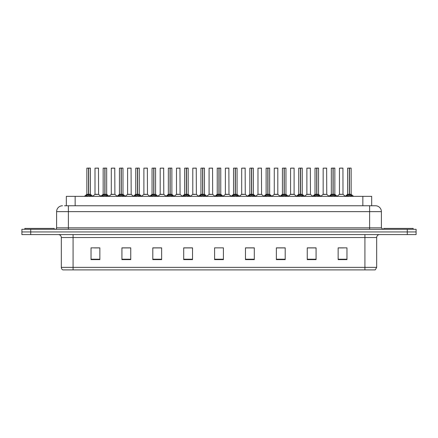 <?xml version="1.0" encoding="UTF-8"?>
<svg xmlns="http://www.w3.org/2000/svg" width="438" height="438" viewBox="0 0 438 438"><rect width="100%" height="100%" fill="white"/><g stroke="black" fill="none" stroke-linecap="round" stroke-linejoin="round"><path stroke-width="0.66" d="M66.324 205.761L66.324 196.35L371.676 196.35L371.676 205.761M376.68 267.361L375.24 269.896L364.914 269.896L364.914 267.361L376.68 267.361L376.68 237.533A2.94 2.94 0 0 1 379.62 234.593M364.914 269.896L62.76 269.896A2.94 2.94 0 0 1 61.32 267.361L61.32 237.533C61.145 235.748 60.165 234.768 58.38 234.593M416.1 234.593L416.1 231.943L21.9 231.943L21.9 234.593L30.726 234.593L30.726 231.943L21.9 231.943L21.9 229.298L30.726 229.298L30.726 231.943L416.1 231.943L416.1 234.593L30.726 234.593M346.967 259.625L346.967 247.859L338.141 247.859L338.141 259.625L346.967 259.625M316.077 259.625L316.077 247.859L307.252 247.859L307.252 259.625L316.077 259.625M285.193 259.625L285.193 247.859L276.367 247.859L276.367 259.625L285.193 259.625M254.303 259.625L254.303 247.859L245.477 247.859L245.477 259.625L254.303 259.625M99.859 259.625L99.859 247.859L91.033 247.859L91.033 259.625L99.859 259.625M130.748 259.625L130.748 247.859L121.923 247.859L121.923 259.625L130.748 259.625M161.633 259.625L161.633 247.859L152.807 247.859L152.807 259.625L161.633 259.625M192.523 259.625L192.523 247.859L183.697 247.859L183.697 259.625L192.523 259.625M223.413 259.625L223.413 247.859L214.587 247.859L214.587 259.625L223.413 259.625M94.564 247.919L98.977 247.919M127.157 247.919L123.423 247.919M159.755 247.919L156.016 247.919M192.348 247.919L188.614 247.919M184.201 247.919L192.523 247.919M339.023 247.919L343.436 247.919M314.577 247.919L310.843 247.919M281.984 247.859L278.245 247.919M245.477 247.919L253.799 247.919M249.386 247.859L245.652 247.919M216.794 247.859L221.206 247.859M161.633 247.919L152.807 247.919M130.748 247.919L121.923 247.919M285.193 247.919L276.367 247.919M316.077 247.919L307.252 247.919M64.693 205.761L373.444 205.761M64.556 205.761L68.383 205.761L68.383 211.647L56.611 211.647L56.611 227.826A1.473 1.473 0 0 1 55.144 229.298M62.497 205.761A5.886 5.886 0 0 0 56.611 211.647M375.503 205.761A5.886 5.886 0 0 1 381.389 211.647L369.617 211.647L369.617 205.761L375.415 205.761M381.389 211.647L381.389 227.826L382.856 229.298M416.1 229.298L416.1 231.943L416.1 229.298L30.726 229.298M85.547 196.416L86.614 195.288L88.542 194.313L88.542 195.337L88.596 193.996L91.695 196.416M86.855 168.165L88.547 168.104L86.855 168.165L86.855 194.291L88.542 194.313M90.327 168.104L89.21 168.104L90.387 168.165L90.387 194.291L88.618 194.291L88.646 168.104L90.327 168.104M88.547 168.104L89.21 168.104M90.387 168.165L88.695 168.104M88.542 168.165L88.542 194.291L86.855 194.291L84.403 196.35M88.618 194.291L88.695 195.337L88.695 194.313M88.695 168.165L88.695 194.291L90.436 194.406L88.892 194.406M90.622 195.288L90.622 196.35L88.695 195.337M88.542 195.337L86.614 196.355L86.614 195.288M88.596 168.104L88.542 194.291M97.214 194.291L94.947 194.406L98.588 194.406L98.473 168.104L95.002 168.165L95.002 194.291L96.847 194.291M96.694 194.291L96.322 194.291M54.257 229.298L54.257 228.412L24.84 228.412L24.84 229.298M101.84 196.416L102.914 195.288L104.841 194.313L104.841 195.337L104.89 193.996L107.994 196.416M103.154 168.165L104.841 168.104L103.154 168.165L103.154 194.291L104.841 194.313M106.626 168.104L105.503 168.104L106.68 168.165L106.68 194.291L104.917 194.291L104.945 168.104L106.626 168.104M104.841 168.104L105.503 168.104M106.68 168.165L104.994 168.104M104.841 168.165L104.841 194.291L103.154 194.291L100.702 196.35M104.917 194.291L104.994 195.337L104.994 194.313M104.994 168.165L104.994 194.291L106.735 194.406L105.186 194.406M106.921 195.288L106.921 196.35L104.994 195.337M104.841 195.337L102.914 196.355L102.914 195.288M104.89 168.104L104.841 194.291M118.14 196.416L119.213 195.288L121.14 194.313L121.14 195.337L121.189 193.996L124.288 196.416M119.448 168.165L121.14 168.104L119.448 168.165L119.448 194.291L121.14 194.313M122.919 168.104L121.802 168.104L122.979 168.165L122.979 194.291L121.216 194.291L121.238 168.104L122.919 168.104M121.14 168.104L121.802 168.104M122.979 168.165L121.288 168.104M121.14 168.165L121.14 194.291L119.448 194.291L116.995 196.35M121.216 194.291L121.293 195.337L121.293 194.313M121.293 168.165L121.293 194.291L123.034 194.406L121.485 194.406M123.22 195.288L123.22 196.35L121.293 195.337M121.14 195.337L119.213 196.355L119.213 195.288M121.189 168.104L121.14 194.291M134.439 196.416L135.506 195.288L137.433 194.313L137.433 195.337L137.488 193.996L140.587 196.416M135.747 168.165L137.439 168.104L135.747 168.165L135.747 194.291L137.433 194.313M139.218 168.104L138.101 168.104L139.279 168.165L139.279 194.291L137.51 194.291L137.537 168.104L139.218 168.104M137.439 168.104L138.101 168.104M137.587 168.165L137.587 194.291L139.279 194.291L139.279 168.165L137.587 168.104M137.433 168.165L137.433 194.291L135.747 194.291L133.294 196.35M137.51 194.291L137.587 195.337L137.587 194.313M139.519 195.288L139.519 196.35L137.587 195.337M137.433 195.337L135.506 196.355L135.506 195.288M137.488 168.104L137.433 194.291M150.732 196.416L151.805 195.288L153.733 194.313L153.733 195.337L153.782 193.996L156.886 196.416M153.733 168.165L153.733 194.291L152.046 194.291L152.046 168.165L153.738 168.104L152.046 168.165L152.046 194.291L153.733 194.313M155.517 168.104L154.4 168.104L155.578 168.165L155.578 194.291L153.809 194.291L153.837 168.104L155.517 168.104M153.738 168.104L154.4 168.104M153.886 168.165L153.886 194.291L155.578 194.291L155.578 168.165L153.886 168.104M153.809 194.291L153.886 195.337L153.886 194.313M153.733 194.291L153.782 168.104M155.813 195.288L155.813 196.35L153.886 195.337M153.733 195.337L151.805 196.355L151.805 195.288M113.513 194.291L111.247 194.406L114.887 194.406L114.772 168.104L111.301 168.165L111.301 194.291L113.141 194.291M112.988 194.291L112.621 194.291M129.807 194.291L127.546 194.406L131.181 194.406L131.071 168.104L127.6 168.165L127.6 194.291L129.44 194.291M129.287 194.291L128.92 194.291M146.106 194.291L143.845 194.406L147.48 194.406L147.365 168.104L143.894 168.165L143.894 194.291L145.739 194.291M145.586 194.291L145.213 194.291M413.16 229.298L413.16 228.412L383.743 228.412L383.743 229.298M167.031 196.416L168.104 195.288L170.032 194.313L170.032 195.337L170.081 193.996L173.185 196.416M168.34 168.165L170.032 168.104L168.34 168.165L168.34 194.291L170.032 194.313M171.811 168.104L170.694 168.104L171.871 168.165L171.871 194.291L170.108 194.291L170.136 168.104L171.811 168.104M170.032 168.104L170.694 168.104M171.871 168.165L170.179 168.104M170.032 168.165L170.032 194.291L168.345 194.291L165.887 196.35M170.108 194.291L170.185 195.337L170.185 194.313M170.185 168.165L170.185 194.291L171.926 194.406L170.377 194.406M172.112 195.288L172.112 196.35L170.185 195.337M170.032 195.337L168.104 196.355L168.104 195.288M170.081 168.104L170.032 194.291M183.33 196.416L184.398 195.288L186.331 194.313M186.484 168.165L188.17 168.165L186.484 168.165L186.484 194.313L188.411 195.288L189.479 196.416M186.331 168.165L186.331 194.291L184.639 194.291L184.639 168.165L186.331 168.104L184.639 168.165L184.639 194.291L186.331 194.291L186.325 195.337L186.478 168.104M188.11 168.104L186.993 168.104L188.11 168.104M186.331 168.104L186.993 168.104M188.17 168.165L188.17 194.291L186.484 194.291L188.17 194.291L188.17 168.165M186.407 194.291L186.484 195.337L186.484 194.313M186.331 194.291L186.38 168.104M188.411 195.288L188.411 196.35L186.484 195.337M186.325 195.337L184.398 196.355L184.398 195.288M199.629 196.416L200.697 195.288L202.624 194.313L202.624 195.337L202.679 193.996L205.778 196.416M200.938 168.165L202.63 168.104L200.938 168.165L200.938 194.291L202.624 194.313M204.409 168.104L203.292 168.104L204.469 168.165L204.469 194.291L202.701 194.291L202.728 168.104L204.409 168.104M202.63 168.104L203.292 168.104M204.469 168.165L202.778 168.104M202.624 168.165L202.624 194.291L200.938 194.291L198.485 196.35M202.701 194.291L202.778 195.337L202.778 194.313M202.778 168.165L202.778 194.291L204.519 194.406L202.975 194.406M204.705 195.288L204.705 196.35L202.778 195.337M202.624 195.337L200.697 196.355L200.697 195.288M202.679 168.104L202.624 194.291M162.405 194.291L160.138 194.406L163.779 194.406L163.664 168.104L160.193 168.165L160.193 194.291L162.038 194.291M161.879 194.291L161.512 194.291M178.704 194.291L176.437 194.406L180.073 194.406L179.963 168.104L176.492 168.165L176.492 194.291L178.332 194.291M178.178 194.291L177.812 194.291M194.998 194.291L192.736 194.406L196.372 194.406L196.262 168.104L192.791 168.165L192.791 194.291L194.631 194.291M194.477 194.291L194.111 194.291M215.923 196.416L216.996 195.288L218.923 194.313L218.923 195.337L218.973 193.996L222.077 196.416M217.237 168.165L218.923 168.104L217.237 168.165L217.237 194.291L218.923 194.313M220.708 168.104L219.586 168.104L220.763 168.165L220.763 194.291L219 194.291L219.027 168.104L220.708 168.104M218.923 168.104L219.586 168.104M220.763 168.165L219.077 168.104M218.923 168.165L218.923 194.291L217.237 194.291L214.784 196.35M219 194.291L219.077 195.337L219.077 194.313M219.077 168.165L219.077 194.291L220.818 194.406L219.268 194.406M221.004 195.288L221.004 196.35L219.077 195.337M218.923 195.337L216.996 196.355L216.996 195.288M218.973 168.104L218.923 194.291M232.222 196.416L233.295 195.288L235.222 194.313L235.222 195.337L235.272 193.996L238.371 196.416M235.222 168.165L235.222 194.291L233.531 194.291L233.531 168.165L235.222 168.104L233.531 168.165L233.531 194.291L235.222 194.313M237.002 168.104L235.885 168.104L237.062 168.165L237.062 194.291L235.299 194.291L235.321 168.104L237.002 168.104M235.222 168.104L235.885 168.104M235.376 168.165L235.376 194.291L237.062 194.291L237.062 168.165L235.37 168.104M235.299 194.291L235.376 195.337L235.376 194.313M235.222 194.291L235.272 168.104M237.303 195.288L237.303 196.35L235.376 195.337M235.222 195.337L233.295 196.355L233.295 195.288M248.521 196.416L249.589 195.288L251.516 194.313L251.516 195.337L251.571 193.996L251.675 195.337L251.62 168.104L253.361 168.165L253.361 194.291L251.593 194.291M251.669 194.313L253.602 195.288L254.67 196.416M251.516 168.165L251.516 194.291L249.83 194.291L249.83 168.165L251.521 168.104L249.83 168.165L249.83 194.291L251.516 194.313M251.521 168.104L252.184 168.104M251.669 168.165L251.669 194.291L253.361 194.291L253.361 168.165L251.669 168.104M251.516 194.291L251.571 168.104M253.602 195.288L253.602 196.35L251.675 195.337M251.516 195.337L249.589 196.355L249.589 195.288M264.815 196.416L265.888 195.288L267.815 194.313L267.815 195.337L267.864 193.996L270.969 196.416M267.815 168.165L267.815 194.291L266.129 194.291L266.129 168.165L267.821 168.104L266.129 168.165L266.129 194.291L267.815 194.313M269.6 168.104L268.483 168.104L269.66 168.165L269.66 194.291L267.892 194.291L267.919 168.104L269.6 168.104M267.821 168.104L268.483 168.104M269.66 194.291L269.66 168.165L267.968 168.104M267.892 194.291L267.968 195.337L267.968 194.313M268.166 194.406L269.709 194.406L267.968 194.291L267.968 168.165M267.815 194.291L267.864 168.104M269.896 195.288L269.896 196.35L267.968 195.337M267.815 195.337L265.888 196.355L265.888 195.288M281.114 196.416L282.187 195.288L284.114 194.313L284.114 195.337L284.163 193.996L287.268 196.416M282.422 168.165L284.114 168.104L282.422 168.165L282.422 194.291L284.114 194.313M285.899 168.104L284.777 168.104L285.954 168.165L285.954 194.291L284.191 194.291L284.218 168.104L285.899 168.104M284.114 168.104L284.777 168.104M284.267 168.165L284.267 194.291L285.954 194.291L285.954 168.165L284.262 168.104M284.114 168.165L284.114 194.291L282.428 194.291L279.97 196.35M284.191 194.291L284.267 195.337L284.267 194.313M286.195 195.288L286.195 196.35L284.267 195.337M284.114 195.337L282.187 196.355L282.187 195.288M284.163 168.104L284.114 194.291M211.297 194.291L209.03 194.406L212.671 194.406L212.556 168.104L209.085 168.165L209.085 194.291L210.93 194.291M210.777 194.291L210.404 194.291M227.596 194.291L225.329 194.406L228.97 194.406L228.855 168.104L225.384 168.165L225.384 194.291L227.223 194.291M227.07 194.291L226.703 194.291M243.889 194.291L241.628 194.406L245.264 194.406L245.154 168.104L241.683 168.165L241.683 194.291L243.523 194.291M243.369 194.291L243.002 194.291M260.188 194.291L257.927 194.406L261.563 194.406L261.448 168.104L257.977 168.165L257.977 194.291L259.822 194.291M259.668 194.291L259.296 194.291M277.807 168.165L274.276 168.165L274.276 194.291L277.807 194.291L277.807 168.165L275.453 168.104M274.276 168.165L277.747 168.104M276.488 194.291L276.121 194.291M275.962 194.291L275.595 194.291M297.413 196.416L298.481 195.288L300.413 194.313L300.413 195.337L300.463 193.996L303.561 196.416M298.721 168.165L300.413 168.104L298.721 168.165L298.721 194.291L300.413 194.313M302.193 168.104L301.076 168.104L302.253 168.165L302.253 194.291L300.49 194.291L300.512 168.104L302.193 168.104M300.413 168.104L301.076 168.104M300.567 168.165L300.567 194.291L302.253 194.291L302.253 168.165L300.561 168.104M300.413 168.165L300.413 194.291L298.721 194.291L296.269 196.35M300.49 194.291L300.567 195.337L300.567 194.313M302.494 195.288L302.494 196.35L300.567 195.337M300.413 195.337L298.481 196.355L298.481 195.288M300.463 168.104L300.413 194.291M313.712 196.416L314.78 195.288L316.707 194.313L316.707 195.337L316.762 193.996L319.86 196.416M315.021 168.165L316.712 168.104L315.021 168.165L315.021 194.291L316.707 194.313M318.492 168.104L317.375 168.104L318.552 168.165L318.552 194.291L316.784 194.291L316.811 168.104L318.492 168.104M316.712 168.104L317.375 168.104M318.552 168.165L316.86 168.104M316.707 168.165L316.707 194.291L315.021 194.291L312.568 196.35M316.784 194.291L316.86 195.337L316.86 194.313M316.86 168.165L316.86 194.291L318.601 194.406L317.057 194.406M318.787 195.288L318.787 196.35L316.86 195.337M316.707 195.337L314.78 196.355L314.78 195.288M316.762 168.104L316.707 194.291M330.006 196.416L331.079 195.288L333.006 194.313L333.006 195.337L333.055 193.996L336.16 196.416M331.32 168.165L333.006 168.104L331.32 168.165L331.32 194.291L333.006 194.313M334.791 168.104L333.668 168.104L334.846 168.165L334.846 194.291L333.083 194.291L333.11 168.104L334.791 168.104M333.006 168.104L333.668 168.104M334.846 168.165L333.159 168.104M333.006 168.165L333.006 194.291L331.32 194.291L328.867 196.35M333.083 194.291L333.159 195.337L333.159 194.313M333.159 168.165L333.159 194.291L334.9 194.406L333.351 194.406M335.086 195.288L335.086 196.35L333.159 195.337M333.006 195.337L331.079 196.355L331.079 195.288M333.055 168.104L333.006 194.291M346.305 196.416L347.378 195.288L349.305 194.313L349.305 195.337L349.354 193.996L352.453 196.416M347.613 168.165L349.305 168.104L347.613 168.165L347.613 194.291L349.305 194.313M351.084 168.104L349.967 168.104L351.145 168.165L351.145 194.291L349.382 194.291L349.404 168.104L351.084 168.104M349.305 168.104L349.967 168.104M351.145 168.165L349.453 168.104M349.305 168.165L349.305 194.291L347.613 194.291L345.16 196.35M349.382 194.291L349.458 195.337L349.458 194.313M349.458 168.165L349.458 194.291L351.199 194.406L349.65 194.406M351.385 195.288L351.385 196.35L349.458 195.337M349.305 195.337L347.378 196.355L347.378 195.288M349.354 168.104L349.305 194.291M294.106 168.165L290.575 168.165L290.575 194.291L294.106 194.291L294.106 168.165L291.752 168.104M290.575 168.165L294.046 168.104M292.787 194.291L292.414 194.291M292.261 194.291L291.894 194.291M309.08 194.291L306.819 194.406L310.454 194.406L310.345 168.104L306.874 168.165L306.874 194.291L308.713 194.291M309.223 168.104L308.045 168.104M308.56 194.291L308.193 194.291M325.379 194.291L323.113 194.406L326.753 194.406L326.639 168.104L323.167 168.165L323.167 194.291L325.012 194.291M324.859 194.291L324.487 194.291M342.992 194.291L342.938 168.104L339.466 168.165L339.466 194.291L341.306 194.291M341.821 168.104L340.644 168.104M341.678 194.291L340.786 194.291M341.153 194.291L339.466 194.291L337.156 196.229L334.9 194.406L337.298 196.35M75.15 205.761L75.15 196.35M362.85 205.761L362.85 196.35M364.914 234.593L364.914 237.533L61.32 237.533M376.68 237.533L364.914 237.533L364.914 267.361L73.086 267.361L73.086 269.896M61.32 267.361L73.086 267.361L73.086 234.593M407.274 234.593L407.274 229.298M223.413 259.219L214.587 259.219M192.523 259.219L183.697 259.219M161.633 259.219L152.807 259.219M130.748 259.219L121.923 259.219M99.859 259.219L91.033 259.219M254.303 259.219L245.477 259.219M285.193 259.219L276.367 259.219M316.077 259.219L307.252 259.219M346.967 259.219L338.141 259.219M68.383 229.298L68.383 227.826L381.389 227.826M56.611 227.826L68.383 227.826L68.383 211.647L369.617 211.647L369.617 229.298M88.35 194.406L86.801 194.406M90.934 195.556L90.934 196.35M86.308 195.556L86.308 196.35M98.534 168.165L95.002 168.165M104.649 194.406L103.1 194.406L100.844 196.229L98.588 194.406M107.233 195.556L107.233 196.35M102.602 195.556L102.602 196.35M120.943 194.406L119.399 194.406M123.527 195.556L123.527 196.35M118.901 195.556L118.901 196.35M137.242 194.406L135.692 194.406M141.731 196.35L139.279 194.291L137.784 194.406M139.826 195.556L139.826 196.35M135.2 195.556L135.2 196.35M153.541 194.406L152.046 194.291M158.03 196.35L155.572 194.291L154.083 194.406M156.125 195.556L156.125 196.35M151.493 195.556L151.493 196.35M114.833 168.165L111.301 168.165M131.126 168.165L127.6 168.165M147.425 168.165L143.894 168.165M169.834 194.406L168.291 194.406M172.424 195.556L172.424 196.35M167.792 195.556L167.792 196.35M186.134 194.406L184.639 194.291M190.623 196.35L188.17 194.291L186.676 194.406M188.718 195.556L188.718 196.35M184.091 195.556L184.091 196.35M202.433 194.406L200.883 194.406M205.017 195.556L205.017 196.35M200.39 195.556L200.39 196.35M163.724 168.165L160.193 168.165M180.023 168.165L176.492 168.165M196.317 168.165L192.791 168.165M218.732 194.406L217.182 194.406L214.927 196.229L212.671 194.406M221.316 195.556L221.316 196.35M216.684 195.556L216.684 196.35M235.025 194.406L233.531 194.291M239.515 196.35L237.062 194.291L235.567 194.406M237.61 195.556L237.61 196.35M232.983 195.556L232.983 196.35M251.324 194.406L249.83 194.291M253.361 194.291L251.866 194.406M253.909 195.556L253.909 196.35M249.282 195.556L249.282 196.35M267.623 194.406L266.129 194.291M270.208 195.556L270.208 196.35M265.576 195.556L265.576 196.35M283.917 194.406L282.373 194.406M288.407 196.35L285.954 194.291L284.459 194.406M286.507 195.556L286.507 196.35M281.875 195.556L281.875 196.35M212.616 168.165L209.085 168.165M228.915 168.165L225.384 168.165M245.209 168.165L241.683 168.165M261.508 168.165L257.977 168.165M277.862 194.406L274.221 194.406L277.807 194.291L280.117 196.229M300.216 194.406L298.667 194.406M302.253 194.291L300.758 194.406M302.8 195.556L302.8 196.35M298.174 195.556L298.174 196.35M316.515 194.406L314.966 194.406M319.099 195.556L319.099 196.35M314.473 195.556L314.473 196.35M332.814 194.406L331.265 194.406M335.399 195.556L335.399 196.35M330.767 195.556L330.767 196.35M349.108 194.406L347.564 194.406M351.692 195.556L351.692 196.35M347.066 195.556L347.066 196.35M294.155 194.406L290.52 194.406L294.101 194.291L296.411 196.229M310.4 168.165L306.874 168.165M326.699 168.165L323.167 168.165M342.998 194.291L339.412 194.406M342.998 168.165L339.466 168.165M90.387 194.291L92.84 196.35M94.947 194.406L92.692 196.229M106.68 194.291L109.133 196.35M122.979 194.291L125.432 196.35M151.991 194.406L149.593 196.35M111.247 194.406L108.991 196.229M114.887 194.406L117.143 196.229M127.546 194.406L125.29 196.229M131.181 194.406L133.437 196.229M143.845 194.406L141.589 196.229L139.333 194.406M147.48 194.406L149.736 196.229M171.926 194.406L174.324 196.35M180.073 194.406L182.328 196.229L184.584 194.406L182.186 196.35M204.469 194.291L206.922 196.35M160.138 194.406L157.883 196.229M163.779 194.406L166.035 196.229M176.437 194.406L174.182 196.229M192.736 194.406L190.481 196.229L188.225 194.406M196.372 194.406L198.628 196.229M220.763 194.291L223.216 196.35M233.481 194.406L231.078 196.35M249.775 194.406L247.377 196.35M253.416 194.406L255.814 196.35M266.074 194.406L263.676 196.35M269.709 194.406L272.113 196.35M209.03 194.406L206.774 196.229M225.329 194.406L223.073 196.229L220.818 194.406M228.97 194.406L231.226 196.229M241.628 194.406L239.372 196.229M245.264 194.406L247.519 196.229M257.927 194.406L255.672 196.229M261.563 194.406L263.818 196.229M274.221 194.406L271.965 196.229M302.308 194.406L304.706 196.35M318.601 194.406L321.005 196.35M351.199 194.406L353.597 196.35M290.52 194.406L288.264 196.229M306.819 194.406L304.563 196.229M310.454 194.406L312.71 196.229M323.113 194.406L320.857 196.229M326.753 194.406L329.009 196.229M343.053 194.406L345.308 196.229"/></g></svg>
